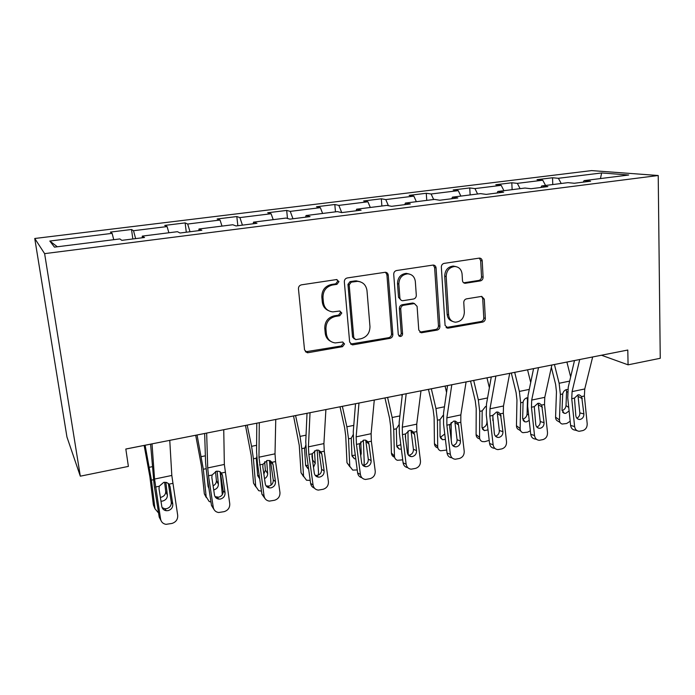 <?xml version="1.0" encoding="UTF-8"?>
<svg xmlns="http://www.w3.org/2000/svg" width="695" height="695" viewBox="0 0 695 695"><rect width="100%" height="100%" fill="white"/><g stroke="black" fill="none" stroke-linecap="round" stroke-linejoin="round"><path stroke-width="1.04" d="M338.978 281.614L336.484 279.572L301.456 284.837C299.449 285.358 298.45 286.67 298.45 288.799L304.54 349.924L307.32 352.73L308.154 352.695L342.531 346.666L344.555 343.964L342.635 342.018L335.259 342.93C330.195 342.201 327.241 339.203 326.398 333.93L325.929 328.917C325.955 322.306 329.074 318.154 335.303 316.468L339.742 315.747L341.784 313.028L339.759 311.021L332.836 311.89C327.501 311.256 324.383 308.172 323.462 302.629L322.984 297.53C323.001 290.823 326.155 286.653 332.436 285.019L336.919 284.342L338.978 281.614M328.318 310.543C324.826 308.919 322.828 306.087 322.306 302.056L321.828 296.974C321.846 290.293 324.991 286.132 331.254 284.507L335.72 283.829L337.77 281.11L336.979 279.555M305.4 351.818L341.332 345.971L343.356 343.278L342.844 342.036M330.594 341.297C327.484 339.638 325.694 336.962 325.243 333.27L324.774 328.266C324.791 321.672 327.91 317.537 334.121 315.86L338.543 315.139L340.585 312.437L339.942 311.039M480.367 280.902C482.113 280.424 483.025 279.199 483.095 277.227L482.217 260.92C481.991 259.166 481.079 258.219 479.489 258.088L444.14 263.379C442.333 263.857 441.394 265.099 441.342 267.123L445.087 325.451L448.249 328.127L482.625 322.098C484.363 321.603 485.258 320.386 485.327 318.449L484.285 299.137L481.713 296.391L466.519 298.859C464.755 299.345 463.834 300.579 463.774 302.551L464.347 312.22C463.973 318.319 461.002 321.637 455.434 322.193C451.455 321.689 449.178 319.257 448.605 314.905L446.181 276.549C446.477 270.59 449.326 267.236 454.712 266.498C459.013 266.88 461.471 269.408 462.088 274.082L462.47 280.485C462.688 282.196 463.582 283.134 465.146 283.291L480.367 280.902L478.803 280.433C480.549 279.955 481.461 278.738 481.531 276.766L480.645 260.512L479.333 258.097M44.619 253.64L80.307 476.179L128.384 466.406L125.821 449.022L627.793 350.037L628.08 364.832L660.25 358.29L658.217 175.505L44.619 253.64L34.75 238.489L591.593 170.596L658.217 175.505M388.253 275.177C387.975 273.387 386.993 272.414 385.308 272.266L347.265 277.948C345.328 278.452 344.346 279.746 344.329 281.84L349.646 342.07L352.356 344.85L353.112 344.807L390.008 338.343C391.867 337.813 392.805 336.554 392.84 334.556L388.253 275.177L386.915 274.707L385.543 272.275M396.584 270.529L433.237 265.047C434.879 265.195 435.817 266.15 436.069 267.923L439.9 326.355C439.848 328.327 438.927 329.569 437.129 330.082L421.361 332.766L418.772 330.038L417.096 306.373L414.368 303.567L403.56 305.287C401.71 305.791 400.763 307.051 400.728 309.075L402.579 333.843C402.492 335.494 401.675 336.38 400.129 336.51L398.296 334.59L393.717 274.343C393.752 272.292 394.708 271.015 396.584 270.529M552.777 184.557L552.534 177.764L537.026 179.666L542.76 180.222L517.349 183.358L511.807 182.768L495.787 184.731L501.208 185.348L474.946 188.588L469.742 187.937L453.192 189.97L458.266 190.647L431.117 193.992L426.27 193.271L409.164 195.373L413.855 196.12L385.777 199.587L381.32 198.796L363.624 200.977L367.916 201.793L338.847 205.381L334.816 204.512L316.503 206.763L320.36 207.657L290.249 211.376L286.679 210.429L267.705 212.757L271.093 213.739L239.897 217.587L236.813 216.553L217.153 218.968L220.037 220.037L187.685 224.033L185.131 222.904L164.741 225.415L167.087 226.57L133.51 230.714L131.52 229.498L110.375 232.095L112.121 233.355L49.814 241.043L54.479 247.133L119.87 238.924L121.851 240.348L144.517 237.49L142.275 236.109L142.223 237.777M552.534 177.764L558.389 178.294L601.635 172.951L628.697 175.018L584.087 180.622L590.594 181.213L574.331 183.263L567.954 182.646L541.692 185.947L547.86 186.599L531.032 188.727L525.003 188.041L497.828 191.455L503.632 192.185L486.205 194.383L480.549 193.627L452.419 197.154L457.823 197.962L439.761 200.238L434.523 199.404L405.367 203.07L410.345 203.948L391.624 206.311L386.82 205.399L356.605 209.195L361.113 210.159L341.697 212.609L337.37 211.61L306.017 215.546L310.031 216.605L289.867 219.151L286.053 218.056L253.51 222.139L256.976 223.304L236.031 225.945L232.782 224.746L198.97 228.994L201.845 230.254L180.066 233.007L177.425 231.696L142.275 236.109M545.566 185.461L542.76 180.222M520.095 188.658L517.349 183.358M541.692 185.947L540.91 187.476M503.91 190.691L501.208 185.348M477.595 193.992L474.946 188.588M497.828 191.455L497.116 193.001M460.872 196.094L458.266 190.647M433.654 199.517L431.117 193.992M452.419 197.154L451.776 198.727M416.357 201.689L413.855 196.12M388.401 205.694L385.777 199.587M405.367 203.07L404.811 204.651M370.296 207.475L367.916 201.793M341.74 212.609L338.847 205.381M356.605 209.195L356.127 210.793M322.61 213.461L320.36 207.657M292.977 218.76L290.249 211.376M306.017 215.546L305.635 217.161M273.213 219.663L271.093 213.739M242.433 225.137L239.897 217.587M253.51 222.139L253.232 223.773M222 226.101L220.037 220.037M190.022 231.748L187.685 224.033M198.97 228.994L198.796 230.636M168.885 232.764L167.087 226.57M135.629 238.611L133.51 230.714M113.745 239.697L112.121 233.355M57.346 246.777L49.814 241.043M80.307 476.179L66.946 436.999L34.75 238.489M579.734 359.515L572.081 391.615L584.756 388.965L592.661 356.961L601.488 355.241L628.08 364.832M125.821 449.048L150.58 444.166L154.16 485.24L159.216 517.123L160.606 519.156C161.223 522.049 163.012 523.778 165.975 524.343L171.917 523.457C175.983 522.127 177.911 519.417 177.694 515.334L171.813 475.458L169.762 440.361L204.66 433.498M206.658 433.081L207.718 467.935L224.346 464.451L223.747 429.71L256.776 423.22L256.559 451.837L257.463 463.391L261.928 494.232L264.057 496.013C264.656 498.967 266.42 500.669 269.356 501.112L274.534 500.261C278.321 499.01 280.128 496.412 279.955 492.46L275.559 461.549L275.012 453.835L275.759 419.459L307.025 413.317L305.757 441.638L306.417 453.036L310.613 483.381L313.071 485.049C313.662 488.012 315.4 489.697 318.301 490.105L323.158 489.271C326.815 488.055 328.57 485.51 328.422 481.618L324.287 451.203L323.905 443.601L325.903 409.564L355.51 403.752M374.284 400.051L402.327 394.517L399.165 422.273L399.382 433.367L403.083 462.774L406.141 464.243C406.697 467.205 408.382 468.847 411.179 469.177L415.514 468.404C418.929 467.249 420.588 464.799 420.475 461.037L416.826 431.569L416.731 424.159L420.988 390.816M420.979 390.842L447.554 385.603M466.093 381.946L491.278 376.977M509.696 373.345L533.569 368.637M551.856 365.031L574.487 360.566M600.454 178.563L601.635 172.951M561.221 183.489L558.389 178.294M584.087 180.622L583.244 182.133M132.832 238.958L131.52 229.498M186.295 232.217L185.131 222.904M237.846 225.71L236.813 216.553M287.487 218.465L286.679 210.429M335.468 211.845L334.816 204.512M381.885 206.015L381.32 198.796M426.747 200.386L426.27 193.271M470.133 194.93L469.742 187.937M512.128 189.657L511.807 182.768M350.584 344.068L388.687 337.683C390.538 337.162 391.476 335.902 391.511 333.904L386.915 274.707M351.227 282.161L349.177 284.881L353.772 337.674L355.684 339.62L360.774 338.804C366.83 337.11 369.896 333.018 369.966 326.546L366.995 290.658C366.109 284.976 362.938 281.866 357.482 281.345L351.227 282.161L349.993 281.666L347.952 284.368L349.177 284.881M354.294 338.934L352.547 337.006L347.952 284.368M360.184 281.77L356.231 280.849L354.632 280.962L355.883 281.458M349.993 281.666L354.632 280.962M419.763 332.114L435.695 329.456C437.476 328.952 438.397 327.71 438.449 325.746L434.61 267.479L433.254 265.047M414.55 303.585L412.422 303.055L402.197 304.731C400.346 305.235 399.408 306.486 399.373 308.502L401.224 333.2L402.579 333.843M398.808 335.859C400.337 335.711 401.145 334.825 401.224 333.2M415.332 281.518C414.654 276.801 412.109 274.238 407.678 273.839C402.049 274.56 399.104 277.974 398.852 284.081L399.886 297.894C400.138 299.606 401.067 300.553 402.666 300.727L413.49 299.024C415.323 298.529 416.262 297.269 416.305 295.253L415.332 281.518M409.286 274.021L406.297 273.37C400.676 274.091 397.748 277.496 397.497 283.586L398.852 284.081M401.076 300.162L398.53 297.356L397.497 283.586M463.678 282.804L478.803 280.433M455.903 266.593L453.209 266.063C447.832 266.793 445 270.138 444.704 276.089L446.181 276.549M452.48 321.368C449.318 320.326 447.537 317.98 447.137 314.322L444.704 276.089M446.086 327.545L481.079 321.516C482.808 321.02 483.703 319.804 483.772 317.876L482.721 298.615L481.618 296.391M144.143 445.434L149.851 476.492L153.404 504.952L154.985 508.775L158.556 512.988M145.116 445.243L151.432 480.149L154.985 508.775M171.231 501.833L171.352 502.841M160.371 497.411L160.979 497.316C164.15 496.334 165.731 494.397 165.714 491.487L167.382 495.214L165.853 482.295M167.382 495.214C167.399 498.141 165.81 500.096 162.613 501.078L160.971 501.208M154.412 507.376L153.404 504.952M164.611 482.234L165.714 491.487M152.023 443.853L154.559 479.064L160.606 519.156M161.014 520.59L159.216 517.123M162.109 507.611L164.793 508.757L166.687 508.662C169.928 507.619 171.465 505.465 171.291 502.216L168.346 483.442M169.024 484.163L170.014 486.5L172.777 504.118C172.951 507.402 171.404 509.565 168.138 510.617L166.235 510.712C163.794 510.295 162.326 508.896 161.813 506.525L159.025 488.846L159.242 486.239L163.733 482.356L166.765 482.521L169.024 484.163L172.708 483.381M195.703 435.27L201.411 465.754L204.33 493.841L209.186 501.512L210.967 501.999M197.059 435.001L203.331 469.273L206.25 497.516M220.15 471.783L222.322 494.675M213.104 485.875C215.372 484.632 216.466 482.886 216.397 480.619L218.404 484.198L217.118 471.123M218.404 484.198C218.369 487.082 216.805 489.002 213.721 489.958M208.917 488.489L208.083 486.422L206.997 475.797M205.998 497.029L204.33 493.841M208.022 485.788L208.552 486.066M215.502 471.497L216.397 480.619M245.474 425.453L251.182 455.39L253.51 483.103L258.705 490.696L261.476 491.113M247.185 425.114L251.581 446.329L253.423 458.778L255.743 486.648M269.495 460.498L271.059 485.119M259.695 478.812L257.697 475.71L256.325 459.065L256.724 456.693M263.857 473.999L265.351 470.115L267.662 473.564L266.654 460.646M267.662 473.564C267.697 475.745 266.654 477.456 264.526 478.69M255.751 486.778L253.51 483.103M257.671 475.441L259.261 475.849M264.691 461.749L265.351 470.115M224.346 464.451L229.741 503.693C229.941 507.706 228.073 510.365 224.146 511.65L218.612 512.519C215.659 512.024 213.878 510.304 213.269 507.376L208.491 475.78L212.079 475.024L216.432 471.219L219.151 471.332L221.505 473.017L222.461 475.328L225.041 492.651C225.197 495.874 223.703 497.994 220.55 499.019L218.864 499.123C216.449 498.749 214.981 497.359 214.477 494.97L211.853 477.587L212.079 475.024M204.66 433.48L205.581 462.41L206.745 474.12L211.489 505.474L213.269 507.376M207.718 467.935L208.491 475.78M214.034 509.557L211.489 505.474M215.05 496.647L218.725 497.186C221.853 496.169 223.338 494.067 223.182 490.87L220.332 471.905M259.296 422.699L258.966 457.197L264.057 496.013M265.142 498.723L261.928 494.232M266.072 485.909L268.93 486.118C271.945 485.136 273.387 483.068 273.248 479.915L270.477 460.855M272.127 462.279L273.031 464.547L275.463 481.583C275.602 484.754 274.151 486.839 271.111 487.829L269.608 487.942C267.21 487.603 265.759 486.231 265.264 483.824L262.806 466.727L263.031 464.208L267.254 460.49L269.695 460.559L272.127 462.279L275.559 461.549M293.551 415.966L299.258 445.382L301.031 472.739L306.521 480.236L310.196 480.375M295.592 415.567L300.049 436.391L301.786 448.64L303.55 476.145M317.207 450.021L318.527 472.852L318.162 475.189M308.606 468.864L305.618 465.363L304.584 448.935L305.739 445.313M312.611 460.881L312.646 459.968L315.243 463.287L314.514 450.847M315.243 463.287L313.497 467.361M303.602 476.64L301.031 472.739M305.618 465.381L308.137 465.502M312.264 453.574L312.646 459.968M340.02 406.81L344.624 427.729L345.719 435.713L346.97 462.705L352.721 470.107L357.247 469.942M342.366 406.34L346.875 426.791L348.525 438.84L349.759 465.989M363.346 440.196L364.241 462.809L363.833 465.172M355.797 458.943L354.363 458.717L351.931 455.364L351.253 438.267L353.138 434.731M360.245 452.245L361.244 453.357L360.766 441.794M361.244 453.357L360.705 455.738M349.854 466.779L346.97 462.705M351.948 455.599L355.284 455.112M384.961 397.948L389.617 418.494L390.642 426.356L391.415 453.01L394.447 456.172C394.586 458.231 395.559 459.603 397.392 460.299L402.718 459.855M387.593 397.427L392.154 417.504L393.709 429.371L394.447 456.172M401.771 394.63L402.136 396.211M407.974 431.004L408.217 454.886M401.363 449.126L399.13 449.048L396.723 445.695L396.35 428.815L398.973 424.758M405.611 438.719L405.498 434.088M394.343 457.119C392.527 456.424 391.554 455.051 391.415 453.01M396.749 446.086L400.807 444.67M310.031 412.7L308.424 446.842L308.858 454.478L313.071 485.049M314.409 488.116C312.281 487.299 311.012 485.727 310.613 483.381M315.261 475.415L317.398 475.423C320.317 474.476 321.716 472.444 321.594 469.351L318.918 450.395M320.977 451.906L321.846 454.148L324.131 470.906C324.252 474.025 322.845 476.066 319.909 477.031L318.562 477.144C316.19 476.839 314.765 475.484 314.288 473.069L311.968 456.25L312.194 453.774L316.294 450.125L318.51 450.16L320.977 451.906L324.287 451.203M374.284 400.025L371.113 433.706L371.356 441.221L375.231 471.149C375.361 474.972 373.658 477.474 370.122 478.655L365.544 479.463C362.694 479.098 360.974 477.43 360.401 474.468L356.448 444.383L359.671 443.697L363.65 440.126L365.657 440.135L368.159 441.898L368.984 444.096L371.13 460.594C371.234 463.669 369.862 465.667 367.03 466.606L365.813 466.71C363.485 466.441 362.086 465.094 361.617 462.688L359.445 446.129L359.671 443.697M355.519 403.726L353.26 431.786L353.694 443.036L357.63 472.904L360.401 474.468M358.967 403.048L356.161 436.842L356.448 444.383M361.913 477.752C359.524 477.1 358.09 475.484 357.63 472.904M362.703 465.181L364.215 465.103C367.038 464.173 368.393 462.184 368.289 459.143L365.77 440.482M406.193 393.735L402.283 427.182L402.422 434.627L406.141 464.243M407.757 467.657C405.15 467.196 403.595 465.563 403.083 462.774M408.495 455.225L409.468 455.121C412.196 454.226 413.516 452.271 413.421 449.274L411.058 430.9M413.742 432.221L414.533 434.392L416.54 450.629C416.635 453.653 415.306 455.616 412.561 456.528L411.466 456.632C409.181 456.389 407.809 455.06 407.348 452.645L405.315 436.356L405.541 433.958L409.407 430.457L411.232 430.457L413.742 432.221L416.826 431.569M428.441 389.365L433.141 409.564L434.114 417.304L434.436 443.618L437.702 446.676C437.807 448.761 438.771 450.143 440.595 450.803L446.685 450.056M431.343 388.8L435.947 408.53L437.416 420.214L437.702 446.676M445.069 386.09L446.555 392.432M451.151 422.482L451.246 440.283M445.408 439.44L442.428 439.692L440.057 436.338L439.97 419.676L443.071 415.393M437.32 447.736C435.504 447.067 434.54 445.695 434.436 443.618M440.091 436.842L441.151 436.747L444.757 433.993M466.093 381.92L460.837 414.915L460.802 422.23L464.217 451.246C464.312 454.956 462.705 457.362 459.404 458.483L455.295 459.239C452.541 458.935 450.899 457.31 450.351 454.348L446.868 425.192L449.882 424.549L453.644 421.118L455.312 421.101L457.814 422.864L458.57 425.01L460.455 440.995C460.533 443.966 459.247 445.903 456.589 446.789L455.59 446.885C453.349 446.659 452.011 445.347 451.568 442.95L449.656 426.904L449.882 424.549M447.563 385.577L443.54 413.065L443.558 424.028L447.033 452.984L450.351 454.348M451.802 384.743L446.859 417.843L446.868 425.192M451.95 457.831C449.213 457.536 447.571 455.92 447.033 452.984M452.714 445.556L453.236 445.478C455.877 444.591 457.154 442.68 457.075 439.727L454.851 421.639M470.541 381.068L475.276 400.919L476.205 408.538L476.092 434.531L479.576 437.476C479.646 439.588 480.593 440.969 482.417 441.603L484.806 441.655L489.202 440.369M473.686 380.443L478.325 399.834L479.715 411.344L479.576 437.476M486.978 377.828L489.367 387.749M492.92 415.028L492.859 420.579M488.003 429.866L484.337 430.631L482.009 427.277L482.191 410.823L485.579 406.462M478.924 438.641C477.109 438.006 476.162 436.634 476.092 434.531M482.043 427.859L482.678 427.764C485.223 426.965 486.63 425.236 486.9 422.586L487.195 422.821M486.917 420.406L486.9 422.586M509.696 373.319L503.493 405.984L503.336 413.204L506.542 441.785C506.62 445.426 505.065 447.797 501.859 448.883L497.959 449.613C495.266 449.344 493.65 447.728 493.129 444.783L489.853 416.062L492.772 415.445L496.43 412.074L497.959 412.048L500.443 413.82L502.937 431.673C503.006 434.601 501.755 436.495 499.184 437.363L498.272 437.45C496.074 437.251 494.77 435.956 494.336 433.567L492.772 415.445M491.278 376.959L486.465 404.169L486.3 414.985L489.567 443.506L493.129 444.783M495.882 376.047L489.975 408.816L489.853 416.062M494.371 448.301C491.686 448.032 490.088 446.433 489.567 443.506M495.466 436.156L495.578 436.139C498.141 435.279 499.384 433.402 499.314 430.492L497.229 412.674M511.311 373.024L516.09 392.545L516.958 400.051L516.455 425.722L520.138 428.563C520.173 430.7 521.102 432.073 522.918 432.69L527.661 432.16L530.346 430.778M514.7 372.355L519.374 391.424L520.685 402.761L520.138 428.563M527.566 369.818L530.702 382.502M529.216 420.388L526.645 421.865L524.916 421.848L522.649 418.503L523.083 402.257C523.613 399.912 524.933 398.417 527.045 397.775M520.711 430.978L519.226 429.823C517.419 429.215 516.498 427.851 516.455 425.722M522.675 419.111L522.918 419.068C525.385 418.286 526.775 416.583 527.079 413.968L528.643 415.123M527.47 399.877L527.079 413.968M527.418 399.851L527.01 397.957M551.865 365.005L544.776 397.34L544.506 404.464L547.512 432.62C547.582 436.208 546.061 438.536 542.96 439.596L539.25 440.3C536.61 440.048 535.028 438.458 534.524 435.522L531.458 407.235L534.281 406.636L537.843 403.326L539.25 403.291L541.709 405.063L544.063 422.656C544.116 425.54 542.899 427.399 540.406 428.233L539.572 428.329C537.426 428.137 536.149 426.86 535.732 424.48L534.281 406.636M533.569 368.619L528.009 395.551L527.67 406.236L530.737 434.332L534.524 435.522M538.503 367.646L531.692 400.077L531.458 407.235M536.766 439.501L535.428 439.075C532.804 438.823 531.241 437.242 530.737 434.332M536.809 427.034C539.155 426.113 540.284 424.289 540.215 421.552L538.251 403.995M551.352 367.325L555.635 384.422L556.46 391.824L555.574 417.182L559.449 419.928C559.458 422.091 560.361 423.455 562.159 424.037L566.66 423.507L570.178 421.248M554.428 364.519L559.128 383.266L560.379 394.439L559.449 419.928M566.903 362.06L570.656 376.907M569.101 410.919L565.834 413.343L564.244 413.325L562.029 409.998L562.698 393.952C563.245 391.641 564.54 390.164 566.573 389.539L567.511 389.469M560.135 422.595L558.285 421.274C556.495 420.692 555.592 419.328 555.574 417.182M562.047 410.606C564.383 409.798 565.713 408.13 566.025 405.611L568.745 407.461M567.58 392.032L566.564 391.667L566.025 405.611M566.564 391.667L566.208 389.799M584.756 388.965L584.382 396.002L587.197 423.742C587.249 427.277 585.772 429.571 582.766 430.596L579.222 431.282C576.641 431.048 575.104 429.475 574.617 426.556L571.742 398.687L574.47 398.105L577.945 394.856L579.239 394.821L581.672 396.576L583.887 413.916C583.93 416.757 582.749 418.581 580.334 419.398L579.569 419.485C577.467 419.32 576.225 418.051 575.825 415.688L574.47 398.105M574.496 360.549L568.241 387.211L567.737 397.757L570.612 425.444L574.617 426.556M572.081 391.615L571.742 398.687M577.032 430.657L575.199 430.136C572.628 429.901 571.099 428.337 570.612 425.444M576.833 418.173C578.918 417.174 579.917 415.41 579.83 412.891L577.988 395.585M331.254 284.507L332.436 285.019M321.828 296.974L322.984 297.53M322.306 302.056L323.462 302.629M338.543 315.139L339.742 315.747M334.121 315.86L335.303 316.468M324.774 328.266L325.929 328.917M325.243 333.27L326.398 333.93M341.332 345.971L342.531 346.666M307.051 351.965L308.154 352.695M335.72 283.829L336.919 284.342M391.511 333.904L392.84 334.556M388.687 337.683L390.008 338.343M351.887 344.121L353.112 344.807M352.547 337.006L353.772 337.674M434.61 267.479L436.069 267.923M438.449 325.746L439.9 326.355M435.695 329.456L437.129 330.082M420.605 332.097L422.013 332.731M412.422 303.055L413.812 303.611M402.197 304.731L403.56 305.287M399.373 308.502L400.728 309.075M398.53 297.356L399.886 297.894M464.078 282.769L465.607 283.256M447.137 314.322L448.605 314.905M482.721 298.615L484.285 299.137M483.772 317.876L485.327 318.449M481.079 321.516L482.625 322.098M446.781 327.519L448.249 328.127M480.645 260.512L482.217 260.92M481.531 276.766L483.095 277.227M152.231 466.701L149.364 467.283M153.378 479.741L151.432 480.149M155.524 487.03L159.242 486.239M154.559 479.064L171.813 475.458M171.291 502.216L172.777 504.118M170.014 486.5L168.468 483.546M205.373 455.807L201.385 456.624M206.041 468.708L203.331 469.273M256.611 445.295L251.581 446.329M256.342 458.161L253.423 458.778M221.505 473.017L225.058 472.27M223.182 490.87L225.041 492.651M222.461 475.328L220.393 472.244M259.565 464.946L263.031 464.208M258.966 457.197L275.012 453.835M273.248 479.915L275.463 481.583M273.031 464.547L270.633 461.602M306.043 435.166L300.049 436.391M304.61 448.049L301.786 448.64M353.772 425.375L346.875 426.791M351.253 438.267L348.525 438.84M399.886 415.923L392.154 417.504M396.35 428.815L393.709 429.371M308.858 454.478L312.194 453.774M308.424 446.842L323.905 443.601M321.594 469.351L324.131 470.906M321.846 454.148L319.127 451.324M368.159 441.898L371.356 441.221M356.161 436.842L371.113 433.706M368.289 459.143L371.13 460.594M368.984 444.096L365.978 441.394M402.422 434.627L405.541 433.958M402.283 427.182L416.731 424.159M413.421 449.274L416.54 450.629M414.533 434.392L411.249 431.804M444.453 406.784L435.947 408.53M439.97 419.676L437.416 420.214M457.814 422.864L460.802 422.23M446.859 417.843L460.837 414.915M457.075 439.727L460.455 440.995M458.57 425.01L455.034 422.525M487.569 397.94L478.325 399.834M482.191 410.823L479.715 411.344M500.443 413.82L503.336 413.204M489.975 408.816L503.493 405.984M499.314 430.492L502.937 431.673M501.165 415.923L497.403 413.551M529.277 389.391L519.374 391.424M523.083 402.257L520.685 402.761M541.709 405.063L544.506 404.464M531.692 400.077L544.776 397.34M540.215 421.552L544.063 422.656M542.404 407.14L538.417 404.855M569.665 381.112L559.128 383.266M562.698 393.952L560.379 394.439M581.672 396.576L584.382 396.002M579.83 412.891L583.887 413.916M582.332 398.626L578.153 396.437M306.217 352.009L307.32 352.73M351.131 344.164L352.356 344.85M356.231 280.849L357.482 281.345M419.954 332.132L421.361 332.766M412.978 303.02L414.368 303.567M398.834 335.885L400.129 336.51M406.297 273.37L407.678 273.839M463.73 282.839L465.146 283.291M453.209 266.063L454.712 266.498M446.164 327.554L447.632 328.17M166.235 510.712L164.793 508.757M259.6 478.195L257.88 475.528M218.864 499.123L217.049 497.29M269.608 487.942L267.436 486.222M308.067 468.699L305.626 465.485M354.363 458.717L352.009 456.007M399.13 449.048L396.897 446.781M318.562 477.144L316.06 475.536M365.813 466.71L363.007 465.207M411.466 456.632L408.573 455.312M442.428 439.692L440.343 437.789M455.59 446.885L453.062 445.895M484.337 430.631L482.408 429.032M498.272 437.45L496.056 436.695M524.916 421.848L523.144 420.51M539.572 428.329L537.626 427.746M564.244 413.325L562.62 412.205M579.569 419.485L577.849 419.033"/></g></svg>

